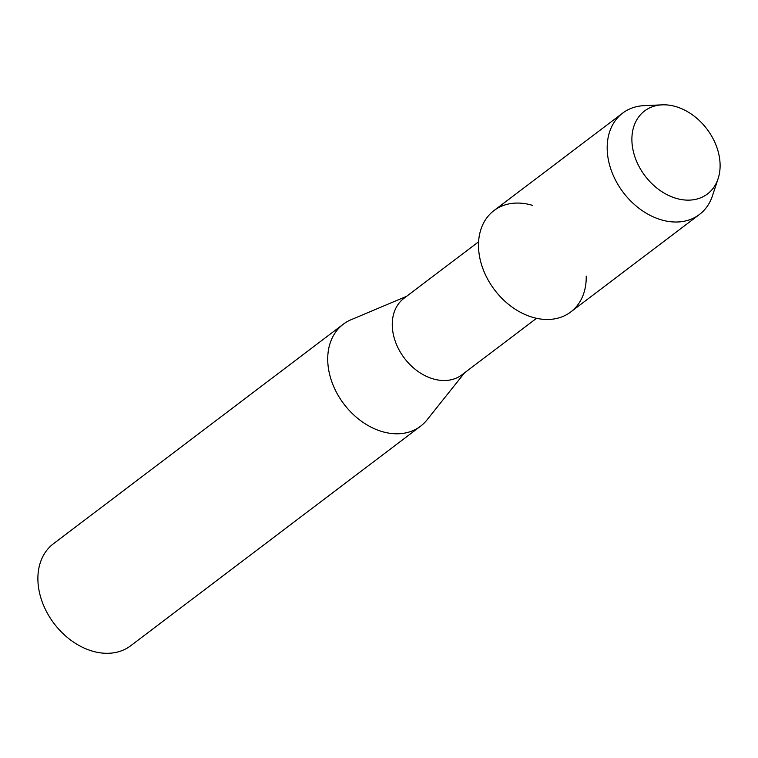 <?xml version="1.0" encoding="UTF-8"?>
<svg xmlns="http://www.w3.org/2000/svg" width="758" height="758" viewBox="0 0 758 758"><rect width="100%" height="100%" fill="white"/><g stroke="black" fill="none" stroke-linecap="round" stroke-linejoin="round"><path stroke-width="1.14" d="M631.897 140.344A52.065 38.819 52.9 0 0 676.97 198.577A52.065 38.819 52.9 0 0 720.1 164.619A52.065 38.819 52.9 0 0 675.037 106.385A52.065 38.819 52.9 0 0 631.897 140.344A52.065 38.819 52.9 0 0 669.835 196.009A52.065 38.819 52.9 0 0 718.11 178.661A52.065 38.819 52.9 0 0 720.1 164.619A52.065 38.819 52.9 0 0 662.208 104.85A52.065 38.819 52.9 0 0 631.897 140.344M532.685 205.418A63.587 47.403 52.9 0 0 478.506 246.454A63.587 47.403 52.9 0 0 533.537 317.564A63.587 47.403 52.9 0 0 586.218 276.092M478.601 241.793L403.948 298.33A47.991 35.778 52.9 0 0 392.274 325.4A47.991 35.778 52.9 0 0 417.923 371.373A47.991 35.778 52.9 0 0 461.897 374.84L536.541 318.303M406.629 296.302L351.058 319.734A63.985 47.697 52.9 0 0 343.289 324.206A63.985 47.697 52.9 0 0 327.731 360.296A63.985 47.697 52.9 0 0 361.926 421.59A63.985 47.697 52.9 0 0 420.557 426.214A63.985 47.697 52.9 0 0 426.962 419.96L464.578 372.813M343.289 324.206L53.458 543.723A63.985 47.697 52.9 0 0 37.9 579.813A63.985 47.697 52.9 0 0 72.095 641.107A63.985 47.697 52.9 0 0 130.727 645.731L420.557 426.214M662.208 104.85L644.196 105.646A63.587 47.403 52.9 0 0 622.65 113.122A63.587 47.403 52.9 0 0 607.186 148.985A63.587 47.403 52.9 0 0 641.173 209.9A63.587 47.403 52.9 0 0 699.435 214.495A63.587 47.403 52.9 0 0 712.463 195.782L718.11 178.661M622.65 113.122L493.97 210.582A63.587 47.403 52.9 0 0 478.506 246.454A63.587 47.403 52.9 0 0 512.493 307.36A63.587 47.403 52.9 0 0 570.755 311.955L699.435 214.495"/></g></svg>
